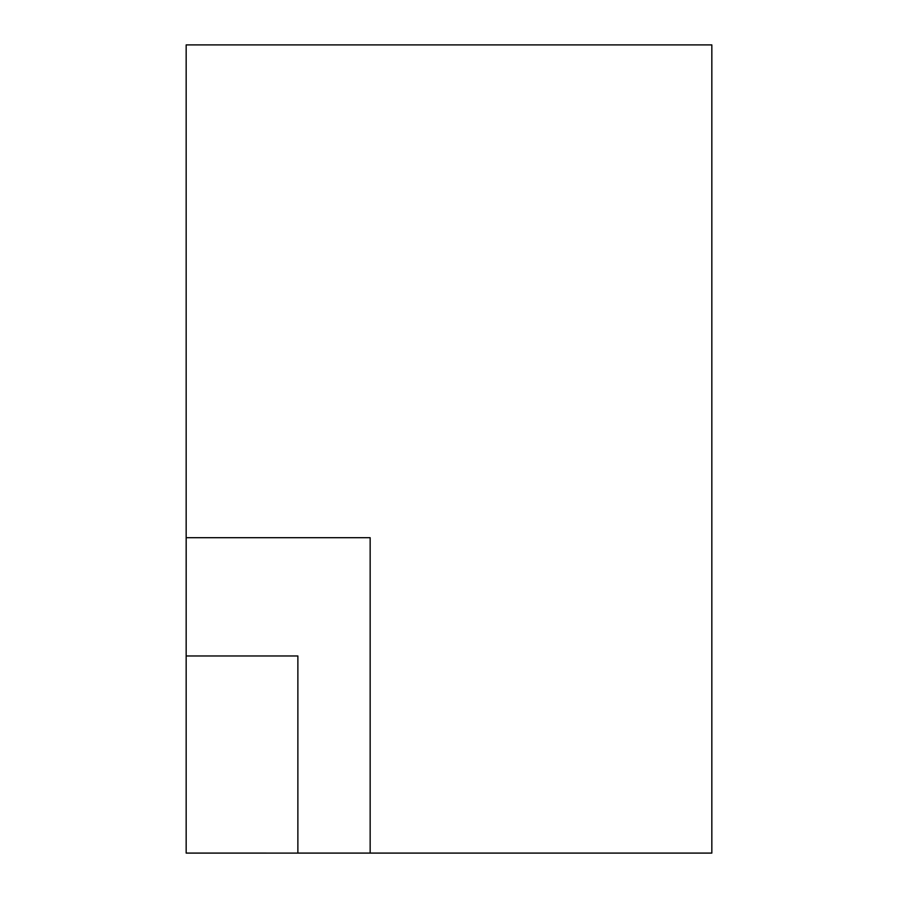 <?xml version="1.0" encoding="UTF-8"?>
<svg xmlns="http://www.w3.org/2000/svg" width="898" height="898" viewBox="0 0 898 898"><rect width="100%" height="100%" fill="white"/><g stroke="black" fill="none" stroke-linecap="round" stroke-linejoin="round"><path stroke-width="1.35" d="M370.156 853.089L297.878 853.089L297.878 655.978L186.167 655.978L186.189 537.7L370.156 537.7L370.156 853.089L711.833 853.089L711.833 44.9L186.167 44.9L186.167 853.089L586.989 853.1"/></g></svg>
